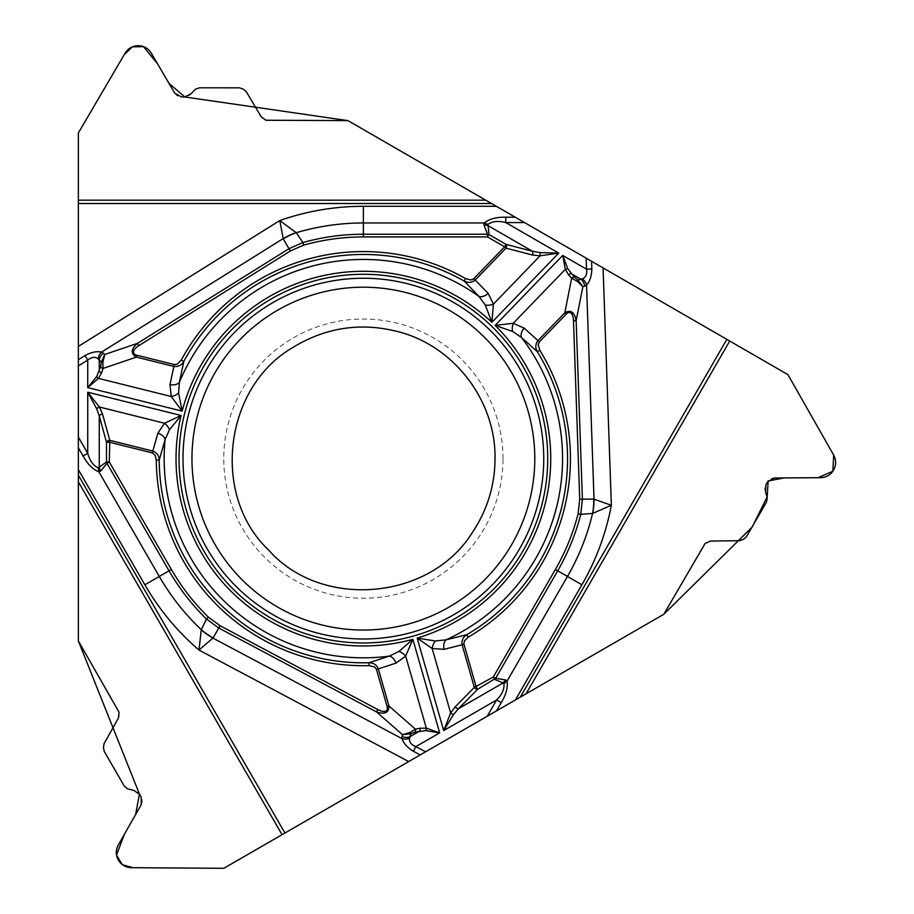 <?xml version="1.0" encoding="UTF-8"?>
<svg xmlns="http://www.w3.org/2000/svg" width="914" height="914" viewBox="0 0 914 914"><rect width="100%" height="100%" fill="white"/><g stroke="black" fill="none" stroke-linecap="round" stroke-linejoin="round"><path stroke-width="0.69" stroke-dasharray="4.57 3.43" d="M663.804 614.277L223.827 868.3L131.273 867.683A14.967 14.967 0 0 1 118.42 860.2L118.283 859.983A14.967 14.967 0 0 1 118.237 845.107L141.179 804.754A7.78 7.78 0 0 0 141.156 797.019L139.499 794.14A7.78 7.78 0 0 0 133.49 790.29L131.696 790.119A10.774 10.774 0 0 1 123.379 784.783L104.882 752.725A10.774 10.774 0 0 1 104.847 742.019L118.112 718.69A8.98 8.98 0 0 0 118.077 709.767L78.364 640.977L78.364 132.941L125.172 53.092A14.967 14.967 0 0 1 138.083 45.7L138.334 45.7A14.967 14.967 0 0 1 151.244 53.092L174.723 93.137A7.78 7.78 0 0 0 181.429 96.987L184.754 96.987A7.78 7.78 0 0 0 191.095 93.719L192.146 92.245A10.774 10.774 0 0 1 200.92 87.71L237.926 87.71A10.774 10.774 0 0 1 247.214 93.034L260.798 116.192A8.98 8.98 0 0 0 268.533 120.625L347.96 120.625L787.937 374.649L833.682 455.103A14.967 14.967 0 0 1 833.625 469.979L833.499 470.207A14.967 14.967 0 0 1 820.646 477.691L774.227 477.999A7.78 7.78 0 0 0 767.543 481.884L765.875 484.763A7.78 7.78 0 0 0 765.544 491.892L766.298 493.526A10.774 10.774 0 0 1 765.829 503.397L747.321 535.444A10.774 10.774 0 0 1 738.066 540.825L711.229 541.008A8.98 8.98 0 0 0 703.517 545.498L663.804 614.277M502.986 458.634A139.614 139.614 0 0 0 293.577 337.723A139.614 139.614 0 0 0 293.577 579.533A139.614 139.614 0 0 0 502.986 458.634M515.416 699.953L520.26 697.154"/><path stroke-width="1.37" d="M526.03 693.829L663.804 614.277L705.174 543.419L710.566 541.042L739.666 540.7L743.413 539.374L746.418 536.769L766.469 502.083L767.269 497.787L765.544 491.892L765.875 484.763L767.543 481.884L774.227 477.999L820.646 477.691C826.245 477.451 830.529 474.96 833.499 470.207L833.625 469.979C836.264 465.032 836.287 460.073 833.682 455.103L787.937 374.649L729.715 341.036L526.03 693.829L487.242 716.222L496.599 699.998C502.117 694.354 504.551 688.916 503.922 683.672L503.1 682.941L505.625 679.947L507.076 681.067C507.978 687.625 506.036 694.823 501.238 702.672L496.599 699.998L443.678 730.56L450.659 713.046L455.241 706.785L474.332 687.408L493.32 676.988L494.725 679.422L503.1 682.941L458.497 708.693L453.607 714.417L443.678 730.56L417.161 638.086L435.361 640.988L446.055 639.846L466.746 634.704L468.208 637.195L464.472 640.828L463.866 643.833L476.183 686.871L477.588 689.316A2.993 1.771 -135.4 0 1 474.332 687.408L462.13 644.827C461.467 640.486 462.998 637.104 466.746 634.704A204.176 204.176 0 0 0 537.306 351.684C535.136 347.823 535.353 344.121 537.98 340.579L564.806 312.805C570.679 309.435 574.46 312.04 576.151 320.631L582.389 499.113L580.744 514.331C575.649 534.199 567.971 553.027 557.711 570.827L495.639 678.325L505.625 679.947M284.928 833.02L282.049 834.688L78.364 481.884L78.364 475.234L284.928 833.02L487.242 716.222M78.364 481.884L78.364 640.977L119.049 712.235L118.42 718.096L104.162 743.47L103.431 747.378L104.185 751.285L124.201 785.994L127.514 788.828L133.49 790.29L139.499 794.14L141.156 797.019L141.179 804.754L118.237 845.107C115.632 850.077 115.655 855.036 118.283 859.983L118.42 860.2C121.391 864.964 125.675 867.455 131.273 867.683L223.827 868.3L282.049 834.688M78.364 475.234L78.364 469.636L144.858 584.789A252.333 252.333 0 0 0 198.989 650.06L201.286 629.7L206.45 619.029C191.791 604.668 179.327 588.605 169.044 570.827L106.972 463.329L100.586 471.167L98.883 471.853L98.209 467.819L106.492 461.981L106.972 463.329L109.303 461.981L171.375 569.479C181.532 587.028 193.848 602.909 208.323 617.099L220.057 625.702L377.756 709.538A14.464 5.987 41.2 0 0 387.102 706.511L388.941 705.974C388.93 712.749 384.783 714.725 376.499 711.903L218.812 628.055L206.45 619.029L208.323 617.099M78.364 203.502L78.364 200.177L485.734 200.177L491.492 203.502L78.364 203.502L78.364 469.636M485.734 200.177L347.96 120.625L265.905 120.237L261.153 116.752L246.312 91.72L243.284 89.138L239.525 87.835L199.458 87.813L195.345 89.275L191.095 93.719L184.754 96.987L181.429 96.987L174.723 93.137L151.244 53.092C148.251 48.362 143.944 45.894 138.334 45.7L138.083 45.7C132.473 45.894 128.177 48.362 125.172 53.092L78.364 132.941L78.364 200.177M491.492 203.502L496.348 206.301L363.372 206.301A252.333 252.333 0 0 0 279.787 220.548L296.273 232.716L302.934 242.53C322.688 237.012 342.841 234.247 363.372 234.235L487.505 234.235L483.917 224.775L484.169 222.959C489.39 218.903 496.599 216.984 505.796 217.212L505.796 222.57C498.153 220.617 492.223 221.222 487.996 224.387L488.91 234.487L487.505 234.235L487.505 236.92L504.642 246.814L506.048 244.381A2.993 1.771 104.6 0 1 506.025 248.151L504.642 246.814L473.521 278.998L470.63 279.981L465.603 278.564L464.186 281.078L478.982 296.422A199.183 199.183 0 0 0 179.384 382.326L183.794 361.476C181.543 365.292 178.219 366.948 173.843 366.434L136.38 357.1C130.519 353.695 130.885 349.125 137.477 343.356L288.927 248.711L302.934 242.53L303.654 245.112C323.19 239.674 343.104 236.943 363.372 236.92L487.505 236.92L488.91 234.487L506.048 244.381L532.371 251.224A2.993 1.771 104.6 0 1 532.348 254.995L506.025 248.151L475.257 280.015C471.818 282.757 468.128 283.112 464.186 281.078A204.176 204.176 0 0 0 183.794 361.476L181.258 360.093L177.27 364.218L174.311 364.572L136.849 355.238A14.464 5.987 161.2 0 1 138.894 345.618L137.477 343.356L104.722 354.495L102.905 362.173L103.008 368.456A2.993 1.919 -162.3 0 1 100.666 366.583L96.735 376.511L87.733 387.593L182.16 411.14L178.607 393.054L179.384 382.326A8.98 5.758 -170.4 0 1 169.97 384.611L174.311 364.572M603.069 267.916L611.352 505.282L592.569 513.462A59.844 53.458 -90.2 0 0 593.723 499.09L611.352 505.282A252.333 252.333 0 0 1 581.898 584.789L515.416 699.953L223.827 868.3L133.033 867.706L122.316 864.633L116.501 855.047L124.395 834.276L135.615 814.545L139.431 794.038L78.364 640.977L78.364 132.941L124.281 54.611L132.302 46.865L143.509 46.625L157.551 63.843L169.021 83.425L184.868 96.987L347.96 120.625L787.937 374.649L833.682 455.103L832.848 471.224L817.996 477.702L784.166 477.919L768.137 480.993L767.2 496.805L752.153 527.092L663.804 614.277L520.26 697.154L726.836 339.368L496.348 206.301M726.836 339.368L729.715 341.036M547.726 458.634A184.342 184.342 0 0 0 271.207 298.981A184.342 184.342 0 0 0 271.207 618.275A184.342 184.342 0 0 0 547.726 458.634M487.996 224.387L484.169 222.959L363.372 222.959A235.663 235.663 0 0 0 296.273 232.716A59.844 53.458 149.8 0 0 283.249 238.92L279.787 220.548L78.364 346.406M78.364 359.693L84.933 355.592C91.16 352.221 96.701 351.056 101.568 352.084A8.98 7.529 108.7 0 0 98.175 358.882L101.374 362.138L104.722 354.495L103.442 353.215A8.98 7.975 135.1 0 0 99.26 360.013L99.26 370.981A2.993 1.919 -162.3 0 0 101.603 372.843L98.472 378.385L87.733 387.593L87.733 360.07C91.8 356.906 95.273 356.506 98.175 358.882M78.364 447.803L83.094 455.995C87.493 464.072 92.76 469.362 98.883 471.853L159.287 576.46L144.858 584.789M84.933 355.592L87.733 360.07L78.364 365.931M83.094 455.995L87.733 453.321L78.364 437.098M485.311 305.105A8.98 5.027 -9.6 0 0 493.434 304.111L491.892 322.322L485.311 305.105L478.982 296.422A8.98 5.758 138.4 0 0 488.167 293.371L473.875 278.679M178.607 393.054A8.98 5.027 157.6 0 1 171.204 396.516L182.16 411.14A187.336 187.336 0 0 1 491.892 322.322L558.717 253.121L539.786 252.584L532.371 251.224L487.768 225.472L483.917 224.775M387.102 706.511L376.454 669.391L374.66 667.014L369.107 665.621A207.067 207.067 0 0 1 156.317 460.13L155.037 455.069L152.284 452.91L157.859 433.19A8.98 5.758 18.4 0 1 165.091 439.611L169.456 429.786A8.98 5.027 -129.6 0 0 164.531 423.251L181.075 415.482L87.733 392.209L99.398 407.016L102.539 414.111L109.771 440.331L109.303 461.981L106.492 461.981L106.492 442.193A2.993 1.771 -15.4 0 1 109.771 440.331L152.752 451.048C156.842 452.647 159.002 455.675 159.207 460.108A204.176 204.176 0 0 0 369.028 662.73L389.295 656.126L398.961 651.431L412.854 639.32L405.667 656.115L395.968 663.13L378.305 668.865L388.941 705.974L415.459 729.201A2.993 1.919 77.7 0 1 415.025 732.171L410.809 733.782L402.526 734.696L410.089 732.434L415.459 729.201L419.972 728.218A2.993 1.919 77.7 0 1 419.526 731.189L410.032 736.673L409.598 738.169C408.992 741.871 411.072 744.682 415.847 746.624L425.604 751.811M169.456 429.786L181.075 415.482A187.336 187.336 0 0 0 412.854 639.32L439.68 732.868L425.581 730.606L415.025 732.171M395.968 663.13A8.98 5.758 69.6 0 0 389.295 656.126A199.183 199.183 0 0 1 165.091 439.611L159.207 460.108L156.317 460.13M103.442 353.215L101.568 352.084L283.1 238.645A59.844 53.4 -25.7 0 1 296.17 232.67M98.209 467.819C93.354 465.752 89.869 460.919 87.733 453.321L87.733 392.209L96.735 408.878L99.26 415.973A2.993 1.771 -15.4 0 1 102.539 414.111M136.849 355.238L136.38 357.1L103.008 368.456L101.603 372.843M102.905 362.173L101.374 362.138L100.666 366.583M169.97 384.611L171.204 396.516L98.472 378.385A2.993 1.771 -137.2 0 1 96.735 376.511M96.735 408.878A2.993 1.497 -32.4 0 1 99.398 407.016L164.531 423.251L157.859 433.19M591.564 261.267L591.826 269.002C591.632 276.085 589.873 281.478 586.548 285.168A8.98 7.529 -131.3 0 0 582.355 278.827L577.945 279.97L582.881 286.699L577.145 281.272L571.65 278.233A2.993 1.919 -42.3 0 1 574.449 277.136L567.811 268.773L562.716 255.429L495.114 325.43L512.548 331.405L521.448 337.437L537.306 351.684L539.763 350.176L538.197 344.658L539.363 341.916L566.189 314.142A14.464 5.987 -78.8 0 1 573.489 320.723L576.151 320.631L582.881 286.699L584.64 286.231A8.98 7.975 -104.9 0 0 580.836 279.204L571.341 273.72A2.993 1.919 -42.3 0 0 568.554 274.817L565.332 269.333L562.716 255.429L586.548 269.184C587.256 274.291 585.863 277.502 582.355 278.827M591.826 269.002L586.548 269.184L586.16 258.148M524.179 328.149A8.98 5.758 -50.4 0 0 521.448 337.437A199.183 199.183 0 0 1 446.055 639.846A8.98 5.758 78.4 0 0 444.101 649.328L432.162 648.517L417.161 638.086A187.336 187.336 0 0 0 495.114 325.43L513.257 323.259L524.179 328.149L539.363 341.916M524.522 222.57L505.796 222.57L558.717 253.121L540.071 255.829L532.348 254.995M581.898 584.789L567.468 576.46A235.663 235.663 0 0 0 592.569 513.462L580.744 514.331L578.139 513.668C573.089 533.308 565.503 551.907 555.381 569.479L493.32 676.988L495.639 678.325L477.588 689.316L458.497 708.693A2.993 1.771 -135.4 0 1 455.241 706.785M584.64 286.231L586.548 285.168L594.02 499.101A59.844 53.4 94.3 0 1 592.66 513.405M512.548 331.405A8.98 5.027 -82.4 0 1 513.257 323.259L565.332 269.333A2.993 1.771 -17.2 0 1 567.811 268.773M566.189 314.142L564.806 312.805L571.65 278.233L568.554 274.817M577.145 281.272L577.945 279.97L574.449 277.136M539.786 252.584A2.993 1.497 87.6 0 1 540.071 255.829L493.434 304.111L488.167 293.371M557.003 570.416L567.468 576.46L507.076 681.067L503.922 683.672M169.753 570.416L159.287 576.46A235.663 235.663 0 0 0 201.286 629.7A59.844 53.458 29.8 0 0 213.168 637.881L198.989 650.06L408.695 761.568M420.2 754.918L413.368 751.285C407.336 747.583 403.542 743.356 402.011 738.638A8.98 7.529 -11.3 0 0 409.598 738.169M413.368 751.285L415.847 746.624L439.68 732.868L426.335 728.172A2.993 1.771 102.8 0 1 425.581 730.606M410.089 732.434L410.809 733.782L410.032 736.673A8.98 7.975 15.1 0 1 402.046 736.444L402.011 738.638L213.008 638.132A59.844 53.4 -145.7 0 1 201.297 629.803M435.361 640.988A8.98 5.027 110.4 0 0 432.162 648.517L450.659 713.046A2.993 1.497 -152.4 0 0 453.607 714.417M369.107 665.621L369.028 662.73C373.46 662.776 376.557 664.821 378.305 668.865L376.454 669.391M398.961 651.431A8.98 5.027 37.6 0 1 405.667 656.115L426.335 728.172L419.972 728.218M377.756 709.538L376.499 711.903L402.526 734.696L402.046 736.444M152.284 452.91L109.303 442.193L106.492 442.193L99.26 415.973L99.26 467.477L100.586 471.167M534.793 458.634A171.409 171.409 0 0 1 277.673 607.079A171.409 171.409 0 0 1 277.673 310.177A171.409 171.409 0 0 1 534.793 458.634M543.75 458.634A180.378 180.378 0 0 1 273.183 614.836A180.378 180.378 0 0 1 273.183 302.42A180.378 180.378 0 0 1 543.75 458.634M363.372 235.047L363.372 206.301M515.256 217.212L505.796 217.212M138.894 345.618L290.344 250.984L303.654 245.112M465.603 278.564A207.067 207.067 0 0 0 181.258 360.093M290.344 250.984L283.249 238.92M363.372 236.92L363.372 234.235M501.238 702.672L496.508 710.875M573.489 320.723L579.716 499.204L578.139 513.668M468.208 637.195A207.067 207.067 0 0 0 539.763 350.176M463.969 644.301L444.101 649.328M579.716 499.204L593.723 499.09M555.381 569.479L557.711 570.827M220.057 625.702L213.168 637.881M171.375 569.479L169.044 570.827M495.034 458.634C494.851 485.574 487.265 510.241 472.264 532.634C429.968 600.601 321.317 609.741 268.83 550.251C211.02 495.925 223.564 387.605 292.834 347.469C326.401 327.018 362.161 321.922 400.103 332.193C455.172 347.251 495.936 401.554 495.034 458.634"/></g></svg>
